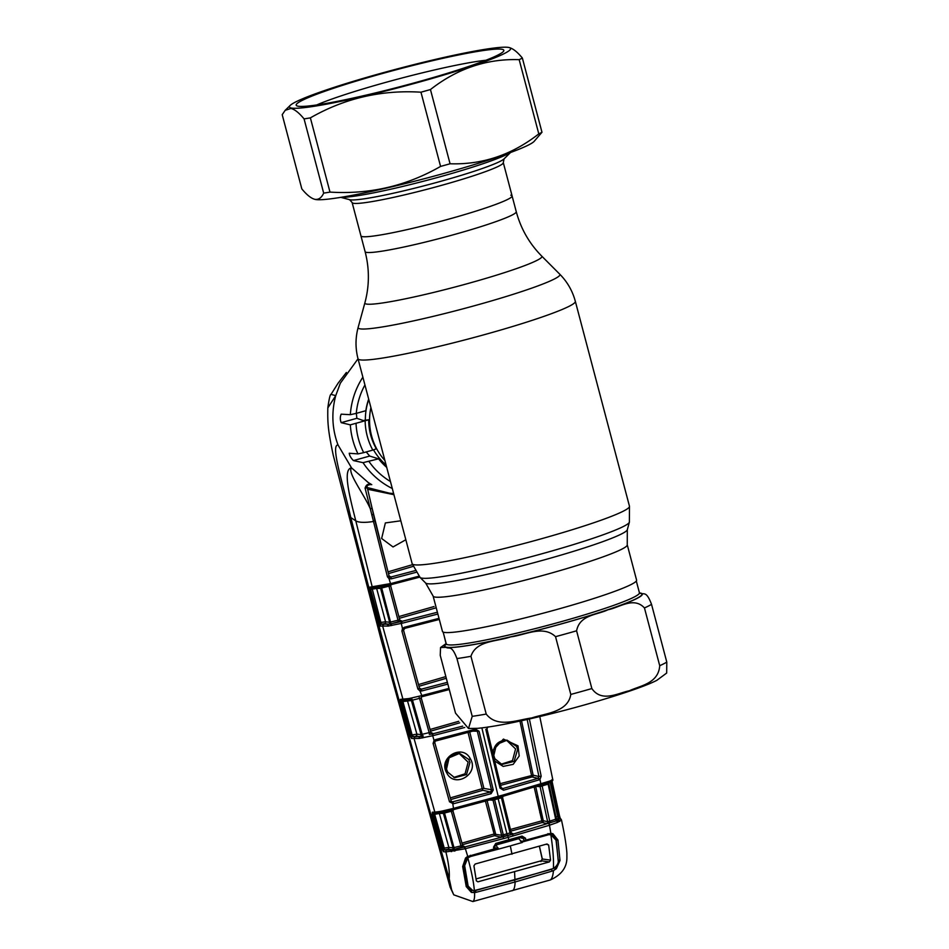 <?xml version="1.0" encoding="UTF-8"?>
<svg xmlns="http://www.w3.org/2000/svg" width="949" height="949" viewBox="0 0 949 949"><rect width="100%" height="100%" fill="white"/><g stroke="black" fill="none" stroke-linecap="round" stroke-linejoin="round"><path stroke-width="1.42" d="M627.253 544.785L636.589 580.136A100.392 8.114 165.2 0 1 549.649 611.464A100.392 8.114 165.2 0 1 444.144 632.366A100.392 8.114 165.2 0 1 442.459 631.429L433.124 596.079A100.392 8.114 -14.8 0 0 434.808 597.028A100.392 8.114 -14.8 0 0 540.313 576.126A100.392 8.114 -14.8 0 0 627.253 544.785L627.313 529.732L629.389 522.128L629.472 506.244L575.331 301.331C572.52 290.892 567.312 281.829 559.72 274.154A104.354 8.434 -14.8 0 1 471.914 306.432A104.354 8.434 -14.8 0 1 359.896 328.805A104.354 8.434 -14.8 0 1 358.153 327.405C355.353 337.832 355.306 348.283 358.01 358.746A112.385 9.087 -14.8 0 0 359.896 359.813A112.385 9.087 -14.8 0 0 478.011 336.409A112.385 9.087 -14.8 0 0 575.331 301.331M365.104 251.627A78.174 6.323 -14.8 0 0 366.409 252.363A78.174 6.323 -14.8 0 0 448.569 236.087A78.174 6.323 -14.8 0 0 516.256 211.698C520.871 228.792 529.364 243.596 541.725 256.1A91.555 7.402 -14.8 0 1 464.69 284.415A91.555 7.402 -14.8 0 1 366.409 304.048A91.555 7.402 -14.8 0 1 364.891 302.826C369.458 285.839 369.529 268.781 365.104 251.627L360.94 235.862A78.174 6.323 -14.8 0 0 362.245 236.598A78.174 6.323 -14.8 0 0 444.405 220.322A78.174 6.323 -14.8 0 0 512.092 195.921A78.174 6.323 -14.8 0 0 510.776 195.186M370.905 407.548A59.941 58.921 100.9 0 0 384.903 460.526M368.758 399.422A59.941 58.921 100.9 0 0 365.353 420.122M373.503 449.85A59.941 58.921 100.9 0 0 386.077 464.974M639.448 592.876L640.622 593.101C643.742 595.177 646.162 590.1 651.524 604.335L666.791 662.094L666.684 673.043L656.874 680.303C640.504 688.986 586.079 705.617 538.119 716.946C511.618 723.221 491.499 727.005 477.762 728.322L468.498 728.488L472.222 716.341L456.955 658.57C451.534 644.252 449.185 649.448 446.054 647.337L440.55 647.515L440.241 655.356L455.508 713.114L468.498 728.488M644.454 607.941C633.73 596.316 619.412 607.621 607.989 609.744C597.396 614.999 579.78 614.584 576.589 630.8L591.856 688.559C601.737 702.782 617.835 693.138 629.401 690.742C640.195 685.641 658.452 683.612 659.721 665.7L644.454 607.941A112.385 9.087 -14.8 0 0 648.487 606.02A112.385 9.087 -14.8 0 0 651.524 604.335M570.8 694.431L555.533 636.672C543.053 624.715 524.833 635.272 510.704 636.862C497.359 641.654 476.054 640.267 470.953 656.305L486.22 714.063C497.335 728.488 517.513 719.805 531.772 717.942C545.426 713.34 568.06 712.201 570.8 694.431A112.385 9.087 -14.8 0 0 591.856 688.559M352.126 202.54L360.94 235.862A78.174 6.323 -14.8 0 0 362.245 236.598A78.174 6.323 -14.8 0 0 444.405 220.322A78.174 6.323 -14.8 0 0 512.092 195.921L503.29 162.599A78.174 6.323 165.2 0 1 435.591 187A78.174 6.323 165.2 0 1 353.443 203.276A78.174 6.323 165.2 0 1 352.126 202.54L349.623 199.693A80.665 6.524 -14.8 0 0 349.967 199.764A80.665 6.524 -14.8 0 0 429.268 184.438A80.665 6.524 -14.8 0 0 504.061 158.886L510.55 152.504M341.462 197.25A89.906 7.272 -14.8 0 0 427.109 180.286A89.906 7.272 -14.8 0 0 509.957 152.73M314.961 199.349C318.639 199.859 321.545 197.783 323.68 193.122L304.071 118.898C299.101 112.86 294.724 109.384 290.94 108.447L285.186 110.321L282.209 114.687L301.829 188.91C306.847 194.984 311.225 198.471 314.961 199.349L315.009 199.385A114.378 9.241 -14.8 0 0 315.507 199.492A114.378 9.241 -14.8 0 0 427.94 177.76A114.378 9.241 -14.8 0 0 534.002 141.531L541.974 132.267A129.871 10.498 -14.8 0 1 538.795 133.892L519.174 59.657C486.825 58.601 457.252 68.565 430.455 89.55L450.063 163.774C482.412 164.829 511.986 154.865 538.795 133.892M323.68 193.122A129.871 10.498 -14.8 0 0 329.991 192.101C369.6 194.557 406.457 185.992 440.573 166.419A129.871 10.498 -14.8 0 0 450.063 163.774M291.343 108.044A114.378 9.241 -14.8 0 0 419.268 82.1A114.378 9.241 -14.8 0 0 509.174 47.557A114.378 9.241 -14.8 0 0 508.688 47.45A114.378 9.241 -14.8 0 0 396.243 69.182A114.378 9.241 -14.8 0 0 290.192 105.422A114.378 9.241 -14.8 0 0 291.343 108.044M304.071 118.898A129.871 10.498 -14.8 0 0 310.382 117.866L329.991 192.101M440.573 166.419L420.965 92.195C381.356 89.74 344.499 98.293 310.382 117.866M420.965 92.195A129.871 10.498 -14.8 0 0 430.455 89.55M519.174 59.657A129.871 10.498 -14.8 0 0 522.365 58.043L541.974 132.267M509.233 47.592C513.018 48.529 517.395 52.005 522.365 58.043M297.986 106.193A107.391 8.683 165.2 0 1 296.705 105.766A107.391 8.683 165.2 0 1 384.997 72.8A107.391 8.683 165.2 0 1 502.045 49.301A107.391 8.683 165.2 0 1 503.682 51.08A107.391 8.683 165.2 0 1 406.647 84.959A107.391 8.683 165.2 0 1 297.986 106.193M316.693 104.959A98.649 7.972 165.2 0 1 400.205 78.459A98.649 7.972 165.2 0 1 485.9 60.261M447.726 772.166L454.654 777.717L466.54 774.574L469.945 762.45L468.77 759.449L459.577 753.387L449.102 757.8L446.505 769.093L447.714 772.13L446.801 772.984C437.465 758.026 462.495 742.901 470.372 758.844C479.696 773.898 454.547 788.844 446.801 772.984M453.788 777.421L465.069 773.791L468.142 762.177L459.055 753.399M450.301 797.895L482.187 788.678L468.035 732.438M475.496 729.188L475.627 730.374L435.223 741.122L434.737 742.581L451.166 801.027L449.494 801.786L433.1 743.411L434.061 740.445L435.532 739.627L475.496 729.188L479.067 731.264L493.266 790.031L491.072 793.696L453.361 803.779L449.494 801.786M434.737 742.581L433.1 743.411M435.223 741.122L434.061 740.445L432.697 735.712L419.244 738.452L411.593 738.488L409.754 735.238L400.312 701.774L400.371 699.366A1.495 1.447 89.2 0 0 401.759 700.386L409.909 699.543A1.495 1.079 78.8 0 0 410.004 699.52L404.725 700.303M451.143 800.992L452.483 802.059L453.539 808.37L503.148 795.001L549.72 781.074A1.495 1.269 69.1 0 1 548.973 782.605L548.973 782.605A1.495 1.269 69.1 0 1 548.819 782.64L498.486 797.551L443.563 811.988A1.495 0.949 -102 0 1 443.491 812.012L443.491 812.012A1.495 0.949 -102 0 1 442.329 811.015L453.539 808.37L454.025 809.497L441.676 812.38A1.495 1.079 -101.2 0 1 440.395 811.395L442.329 811.015M435.211 741.157L434.761 742.628L451.166 801.027L452.127 801.976L490.431 792.024L491.57 790.209L477.359 731.418L475.615 730.374L435.994 740.73L435.532 739.627M443.563 811.988L436.611 813.127A1.495 1.447 -91.3 0 1 436.255 813.174L433.705 813.234A1.495 1.447 -91.3 0 1 432.293 812.202L434.844 812.142L414.12 738.773A1.495 1.447 96.1 0 1 415.116 736.851L419.873 736.495A1.495 1.115 81.6 0 0 419.244 738.452M441.771 812.356A1.495 1.079 -101.2 0 1 441.676 812.38L436.255 813.174A1.495 1.447 -91.3 0 1 434.844 812.142L440.395 811.395M419.814 738.346A1.495 1.091 76.1 0 1 420.241 736.46L422.388 736.092L422.186 734.324L429.162 732.628L419.553 698.345L412.483 700.148L422.186 734.324L421.059 734.609L411.403 700.528L401.451 701.702L410.893 735.143L416.896 734.158L421.059 734.609A1.495 1.447 -83.8 0 1 420.241 736.46L412.649 736.59A1.495 1.447 96.1 0 0 411.652 738.5M407.109 700.054A1.495 1.447 89.2 0 1 407.406 700.587L416.896 734.158A1.495 1.447 -83.9 0 1 415.899 736.068M409.754 735.238L415.116 736.851M411.985 699.116L412.483 700.148L411.403 700.528A1.495 1.447 89.2 0 0 410.087 699.508M411.593 738.488A1.495 1.435 105.7 0 1 412.578 736.602L402.566 700.374M421.403 696.874A1.495 1.483 98.1 0 0 421.249 698.037L430.846 732.248A1.495 1.471 108.4 0 0 432.637 733.245L429.411 734.431L429.162 732.628L430.858 732.237L421.273 698.049L419.553 698.345L419.197 697.432M431.783 733.221L430.858 732.237M402.127 700.338L401.451 701.702L400.312 701.774M400.371 699.366L408.639 698.594A1.495 1.079 78.8 0 0 409.909 699.543L410.964 699.33A1.495 0.996 78.3 0 0 411.047 699.306L410.004 699.52M408.639 698.594L409.778 698.369A1.495 0.996 78.3 0 0 410.964 699.33L411.047 699.306M409.778 698.369L421.285 695.712L421.783 696.78L449.268 689.532L422.352 696.625L421.854 695.558L448.984 688.416M447.833 684.087L421.676 690.991L419.944 690.955L417.868 688.998L401.913 631.061L402.483 628.535L404.345 627.289L404.808 628.345L439.292 619.448L404.82 628.333L403.527 630.195L419.494 688.144L420.49 689.14L419.944 690.955L421.854 695.558M400.834 621.631L401.724 621.417L401.996 623.268L388.414 626.032A1.495 1.091 75.9 0 1 388.841 624.122A1.495 1.447 96.9 0 0 389.659 622.283L398.022 620.195L388.936 586.15L390.668 585.865L399.719 619.851A1.495 1.471 108.4 0 0 401.51 620.86L391.89 623.588L400.834 621.631L402.483 628.535L403.811 629.009L403.55 630.243L401.913 631.061M388.414 626.032L380.3 626.115L378.437 622.746L385.567 621.785L389.659 622.283L380.62 588.427L376.646 588.463L385.567 621.785A1.495 1.447 96.8 0 1 384.57 623.695L381.332 624.205L372.281 589.115L370.679 589.519L379.576 622.722L381.296 624.217A1.495 1.447 96.8 0 0 380.335 626.115A1.495 1.447 102.5 0 1 381.296 624.217L388.461 624.169L384.57 623.695M404.357 700.35A1.495 1.447 89.2 0 1 402.969 699.33L382.744 626.411A1.495 1.447 96.8 0 1 383.752 624.501M388.841 624.122L391.89 623.588A1.495 0.878 79.4 0 0 391.498 625.557M388.592 585.284L388.936 586.15L381.688 588L390.952 623.766A1.495 0.913 85 0 0 390.537 625.688M398.26 622.058L398.022 620.195L399.731 619.839L400.668 620.836M381.19 587.004L381.688 588L380.62 588.427M376.35 587.929A1.495 1.447 -90.5 0 1 376.646 588.463L372.281 589.115L371.866 588.226M390.798 584.738A1.495 1.483 98.1 0 0 390.644 585.853M436.22 607.799L399.327 618.309M401.724 621.417L437.382 612.235M437.869 614.039L401.996 623.268M391.486 583.991L390.395 583.837M378.437 622.746L369.541 589.543L369.624 587.194L391.308 583.445L391.795 584.477L419.766 577.122L390.858 584.714L374.048 588.155M369.624 587.194A1.495 1.447 89.5 0 0 371.023 588.238L390.858 584.714L389.007 578.629L387.453 576.838L365.08 488.118C366.184 484.595 368.319 483.409 371.51 484.559L368.912 484.725M358.022 358.793L340.311 383.23L335.744 395.65L327.82 407.916C327.583 422.542 327.785 429.423 333.241 455.2L347.548 510.538L350.798 517.537L355.792 520.847L372.281 587.17A1.495 1.447 89.5 0 0 373.681 588.214M387.453 576.838L389.09 576.007L374.962 520.681L373.277 521.499A22.479 6.275 -12.8 0 1 355.792 520.847C349.623 496.564 342.447 468.794 351.557 467.893C346.943 471.95 363.906 494.085 370.43 509.008L372.067 508.071L389.066 575.96L390.952 576.992L414.986 570.693M450.051 886.876L451.641 889.889L449.197 878.667C411.285 747.029 378.485 626.66 350.798 517.537C343.455 485.141 330.145 444.974 337.998 444.927L351.557 467.893L368.212 482.507L371.759 484.678M346.373 372.483L338.141 383.111L331.035 394.369L335.744 395.65C331.284 412.352 332.031 428.782 337.998 444.927M474.559 892.594L471.356 892.38L466.232 886.58L462.673 866.556L465.544 858.038L467.406 856.567L493.919 849.011L493.516 847.16L495.758 843.424L522.057 836.093L524.014 840.233L525.924 840.09L550.847 833.305L552.911 833.708L557.941 840.007L560.005 860.446L556.351 868.679L553.481 870.601L552.164 871.099L551.511 869.331L475.496 890.53L475.959 892.345L474.559 892.594C474.797 897.647 474.239 900.625 472.875 901.55L453.764 894.848L450.111 887.125L381.32 640.468L347.548 510.538M453.112 809.734A1.495 1.483 98.1 0 0 452.958 810.921L462.59 845.44A1.495 1.471 108.4 0 0 464.381 846.449L455.366 849.058L464.808 846.959L467.952 857.054L465.544 858.038L466.35 858.347L463.883 865.773L467.394 885.702L471.558 890.553L471.356 892.38M561.357 819.758L557.561 822.392L549.483 825.239L508.45 837.303L464.808 848.833L445.888 851.953L443.456 851.692L441.724 848.572L432.234 814.74L432.293 812.202M449.197 878.667C449.719 871.929 448.616 863.021 445.888 851.953A1.495 1.447 95.7 0 1 446.896 850.055L451.795 849.675A1.495 1.103 81.5 0 0 451.166 851.621M453.764 894.848L451.641 889.889M439.007 812.866A1.495 1.447 -91.3 0 1 439.34 813.447L433.385 814.622L442.886 848.43L444.44 849.829L444.251 848.098L448.853 847.398A1.495 1.447 95.7 0 1 447.857 849.284L452.222 849.628A1.495 1.068 75 0 0 451.843 851.49M448.853 847.398L453.017 847.813L443.397 813.352L439.34 813.447L448.853 847.398M454.998 850.98A1.495 0.842 79.2 0 1 455.366 849.058L452.222 849.628A1.495 1.447 95.6 0 0 453.017 847.813L460.977 845.879L451.297 811.265L444.523 813.008L454.417 849.248A1.495 0.89 85.2 0 0 454.002 851.123M464.524 847.03L464.808 848.833M462.673 866.556L463.883 865.773L467.394 885.702M471.546 890.553L467.347 885.524L466.232 886.58M447.857 849.284L444.547 849.829A1.495 1.447 95.7 0 0 443.551 851.716M443.456 851.692A1.495 1.423 110.4 0 1 444.44 849.829L446.896 850.055M441.724 848.572L444.251 848.098L434.369 813.222M442.044 812.32A1.495 1.447 -91.3 0 1 443.397 813.352L444.523 813.008L444.013 811.893M434.061 813.186L433.385 814.622L432.234 814.74M461.226 847.623L460.977 845.879L462.614 845.44L452.97 810.921L451.297 811.265L450.929 810.28M463.539 846.425A1.495 1.471 108.4 0 0 463.539 846.437L462.614 845.44M548.285 782.854A1.495 0.735 -107 0 0 548.119 784.123L542.14 785.938L549.708 821.146L555.687 819.248L548.119 784.123L548.842 783.957L556.411 818.987L555.687 819.248L556.411 818.987A1.495 1.483 -52 0 0 556.766 818.928L558.166 820.019L559.53 818.655L558.688 818.002L556.766 818.928M547.454 783.305L548.842 783.957L548.119 784.123M559.53 821.466A1.495 1.352 -106.5 0 0 558.024 820.126L558.166 820.019A1.495 1.364 -117.5 0 1 559.91 821.3M558.202 822.071A1.495 1.222 -120.8 0 0 556.695 820.731L558.024 820.126A1.495 1.483 -51.8 0 1 556.411 818.987L548.842 783.945A1.495 1.495 115.1 0 1 549.388 782.451M560.064 818.323A1.495 1.471 144 0 0 558.736 817.967L558.688 818.002A1.495 1.483 127.9 0 1 559.981 818.263L560.823 818.916A1.495 1.483 128.1 0 0 559.53 818.655M553.481 870.601C552.982 875.844 551.903 878.976 550.242 879.984C561.333 874.966 566.885 867.564 566.897 857.766L566.897 853.198C566.351 845.262 564.548 834.171 561.464 819.936L560.823 818.916M555.995 817.077L558.819 816.104L551.393 781.727L550.147 782.106L557.644 816.484A1.495 0.747 72.1 0 0 558.736 817.967L559.495 815.749L560.491 819.07M549.72 781.074L550.894 780.588A1.495 1.352 67.2 0 1 550.123 782.142L550.123 782.142A1.495 1.352 67.2 0 1 549.922 782.201L548.819 782.64M550.894 780.588L552.638 779.307M552.01 781.157L559.495 815.749L552.045 781.335L551.393 781.727M464.808 846.959L512.424 834.313L556.695 820.731A1.495 0.724 72.3 0 1 555.687 819.248M557.561 822.392A1.495 1.198 -112.2 0 0 555.96 821.027L546.588 823.53A1.495 1.471 103.2 0 0 547.644 821.727L549.708 821.146A1.495 0.664 72.6 0 0 550.8 822.653M535.663 786.353L543.267 820.707A1.495 1.471 -76.8 0 1 542.211 822.51L534.05 786.531M543.267 820.707L547.644 821.727L540.088 786.65L537.004 786.448M539.412 785.725A1.495 1.471 93.9 0 1 540.088 786.65L542.14 785.938A1.495 0.676 -106.8 0 1 542.164 784.894M502.78 796.353A1.495 1.483 98 0 0 502.59 797.528L503.267 795.938M502.59 797.551L511.191 832.581L510.028 832.925L501.416 797.789L494.654 799.675L503.267 834.812L510.028 832.925L510.74 834.551L512.982 833.625A1.495 1.471 -71.5 0 1 512.128 833.613A1.495 1.471 -71.5 0 1 512.128 833.602A1.495 1.471 -71.5 0 1 511.179 832.581L502.59 797.551L501.416 797.789L501.274 796.769M510.432 829.473L541.63 820.897M510.74 834.551L500.598 837.077L494.524 835.666L485.58 801.656M503.919 836.46L503.267 834.812L501.63 835.239A1.495 1.471 -76.9 0 1 500.598 837.077M461.961 843.103L493.836 834.088L501.63 835.239L493.053 800.221L494.654 799.675L494.488 798.667M489.708 799.983L493.053 800.221A1.495 1.471 94 0 0 492.294 799.272M486.896 799.793L495.568 833.827A1.495 1.471 -76.9 0 1 494.524 835.666L462.412 844.74M549.744 825.144A1.495 0.652 -107.4 0 0 548.664 823.578M552.911 833.708L552.045 834.456L550.301 834.088L550.847 833.305L549.483 825.239A1.495 0.629 -107.3 0 0 548.415 823.649M494.049 849.663L470.585 855.891L494.049 849.663L495.176 848.276L493.919 849.011L494.488 849.509A0.996 0.985 -79.2 0 0 495.2 848.394L497.834 847.647M493.516 847.16L494.749 846.33L495.176 848.276M495.212 848.335L494.773 846.401L495.947 844.515L494.749 846.33M495.758 843.424L495.947 844.515L509.103 840.897L495.936 844.515M521.986 837.255L509.079 840.897L522.448 837.208M522.057 836.093L525.532 838.228L521.653 838.157A1.495 1.471 -86 0 0 521.25 837.469M525.532 838.228L525.865 840.802L520.538 841.324M524.014 840.233A0.996 0.985 96.4 0 0 525.224 840.933M525.865 840.802L547.798 834.361L524.856 840.968M558.261 861.312L556.256 840.019L552.045 834.456L549.435 834.076M555.118 867.256L556.351 868.679M558.332 860.162L560.005 860.446M556.256 840.019L557.941 840.007M472.875 901.55L550.242 879.984M511.523 890.779C513.694 890.945 514.892 888.003 515.105 881.977L475.959 892.345M552.164 871.099L515.105 881.977L514.536 880.186M554.252 870.209L555.711 868.169M455.081 849.319L454.049 849.77M472.08 892.534L475.734 891.502M536.351 797.041L537.917 796.638M541.025 810.683L539.803 812.664M443.705 813.234L443.373 812.036M365.08 488.118A1.495 1.068 -11.7 0 0 367.085 486.754L367.085 486.754C366.551 485.935 367.607 485.188 370.288 484.5L371.605 484.619M367.014 486.54L372.032 507.988M389.007 578.629L389.814 576.862L390.952 576.992L391.237 578.854L389.007 578.629M389.09 576.007L390.015 576.956M405.828 539.744L393.028 546.956L381.64 538.498L385.365 522.923L400.834 520.799M387.999 571.856L412.447 564.679M393.93 494.69L367.619 489.245M367.251 487.537L389.339 493.16M364.938 384.95A71.899 70.677 100.9 0 0 356.266 413.373L350.335 414.689L341.177 414.167C340.027 416.848 340.027 419.672 341.189 422.661L350.323 424.855L368.675 419.79L363.194 420.526L356.848 418.295L356.373 413.337M356.266 413.373L365.839 410.703A62.551 61.483 -79.1 0 1 368.675 399.114M386.706 467.359A62.551 61.483 -79.1 0 1 378.556 458.83L369.695 456.054L366.231 451.938M365.163 421.226A62.551 61.483 100.9 0 0 372.803 450.099L376.338 448.818A58.174 57.177 100.9 0 1 368.675 419.79M356.053 423.764A71.899 70.677 100.9 0 0 363.692 452.649L357.998 453.907L349.232 453.254M363.692 452.649L372.803 450.099M375.733 448.758L376.338 448.818L375.733 448.758M349.279 453.254C349.517 455.603 350.905 458.047 353.443 460.585L363.016 462.661L378.556 458.83M389.304 576.446L390.952 576.992M413.017 566.411L388.461 573.611M415.994 572.366L391.237 578.854M391.308 583.445L418.912 576.209M398.853 616.577L434.037 606.541M403.527 630.195L419.517 688.191L417.868 688.998M419.494 688.144L421.38 689.164L447.37 682.319M421.676 690.991L421.38 689.164L419.731 688.618M446.303 678.286L418.983 686.281M446.054 643.612L444.239 636.21M418.509 684.573L445.852 676.578M404.76 628.333L402.898 628.072M404.345 627.289L439.007 618.357M388.461 624.169A1.495 1.115 81.7 0 0 387.821 626.138M369.541 589.543L370.679 589.519L371.391 588.178M529.376 718.974L541.179 776.223L539.945 779.426L540.894 784.016A1.495 0.652 73.3 0 1 540.633 785.357A1.495 0.652 73.3 0 1 540.586 785.369M541.179 776.223L538.925 776.519L527.169 719.472M501.357 788.073L502.828 788.572L537.988 778.346L538.925 776.519L533.124 775.155A1.495 1.471 -76.8 0 1 532.057 776.946L500.586 785.345M538.415 778.109L539.945 779.426L539.044 779.888L503.575 790.209L500.016 788.144L485.817 729.39L486.92 728.796L501.131 787.587L500.016 788.144M539.044 779.888A1.495 0.641 73.3 0 0 537.988 778.346L532.057 776.946L531.511 775.321L519.957 721.074M521.523 720.73L533.124 775.155L500.182 783.684M501.108 787.54L503.575 790.209M487.988 726.922L486.896 728.761L501.131 787.587L502.828 788.572M492.282 751.05L503.421 739.093L518 745.831L519.21 755.985L513.184 764.348L503.184 766.401L494.678 760.979M494.844 758.702L501.974 764.455L514.133 761.359L517.644 749.271L516.529 746.377L507.098 740.173L496.41 744.562L493.729 755.819L494.88 758.726L494.275 759.33M501.155 764.182L512.484 760.588L515.58 748.951L506.505 740.184M464.761 727.456L432.697 735.712L432.436 733.909L462.673 726.139M422.056 696.151L421.392 696.056M430.075 729.473L458.758 721.299M459.719 722.841L430.549 731.157M429.411 734.431L432.436 733.909M421.973 737.978A1.495 0.902 84.7 0 1 422.388 736.092L423.266 735.926A1.495 0.866 79.4 0 0 422.863 737.859M493.266 790.031L483.919 788.417L469.447 730.86M491.072 793.696L490.431 792.024L482.887 790.268L450.763 799.556M453.361 803.779L453.064 802.024L451.392 801.466M435.994 740.73L434.061 740.445M479.067 731.264L472.946 731.11M482.887 790.268L482.187 788.678L483.919 788.417M556.043 840.197L550.847 834.729C552.982 848.797 553.836 860.055 553.397 868.513C556.956 866.01 558.581 863.282 558.273 860.316L556.043 840.197M463.859 865.524L464.654 865.678L467.821 857.872C471.534 871.502 473.717 882.392 474.358 890.553L514.963 879.901L553.397 868.513M474.358 890.553L472.661 890.447L467.347 885.334M464.654 865.678L468.035 885.476M467.821 857.872L470.763 856.449L469.577 856.223M550.847 834.729L546.683 834.693M521.464 842.214L547.917 834.93M522.306 842.475L518.676 838.691L496.007 845.001L498.332 849.165L470.763 856.449M498.071 849.225L495.936 848.916L498.201 848.204M522.057 842.546L511.333 845.595M498.332 849.165L509.293 846.164M548.652 845.013L547.015 843.981L475.176 864.017L473.931 865.844L476.339 880.838L477.928 881.823L549.329 861.929L550.55 860.15L548.652 845.013L546.268 844.207M511.997 854.254L510.313 845.879M514.963 879.901L514.56 871.965M504.536 870.945L476.113 878.916L504.453 870.957A7.497 1.234 74.4 0 1 504.536 870.945L541.25 860.79L549.329 861.929M540.93 861.609L542.318 858.999A7.497 0.902 167.2 0 1 542.211 858.881L539.352 846.294M539.435 846.271L542.318 858.999L550.55 860.15M453.93 850.446L454.879 849.996M433.124 596.079L425.638 583.018A104.414 8.434 -14.8 0 0 427.169 583.647A104.414 8.434 -14.8 0 0 534.548 562.543A104.414 8.434 -14.8 0 0 627.313 529.732M425.638 583.018L420.075 577.443A108.376 8.755 -14.8 0 0 421.664 578.095A108.376 8.755 -14.8 0 0 533.113 556.185A108.376 8.755 -14.8 0 0 629.389 522.128M420.075 577.443L412.151 563.659A112.385 9.087 -14.8 0 0 414.037 564.714A112.385 9.087 -14.8 0 0 532.152 541.31A112.385 9.087 -14.8 0 0 629.472 506.244M446.196 644.596L446.244 643.813A99.894 8.078 -14.8 0 0 527.703 630.504A99.894 8.078 -14.8 0 0 634.039 597.111A99.894 8.078 -14.8 0 0 639.412 592.769L636.316 581.037M639.579 593.137A101.899 8.233 165.2 0 1 636.376 598.617A101.899 8.233 165.2 0 1 518.486 634.976A101.899 8.233 165.2 0 1 446.291 644.205M659.721 665.7A112.385 9.087 -14.8 0 0 663.754 663.778A112.385 9.087 -14.8 0 0 666.791 662.094M446.279 643.991A102.397 8.28 -14.8 0 0 446.054 647.337A102.397 8.28 -14.8 0 0 510.704 636.862A102.397 8.28 -14.8 0 0 607.989 609.744A102.397 8.28 -14.8 0 0 636.826 598.511A102.397 8.28 -14.8 0 0 640.622 593.101A102.397 8.28 -14.8 0 0 639.472 592.947M555.533 636.672A112.385 9.087 -14.8 0 0 576.589 630.8M472.222 716.341A112.385 9.087 -14.8 0 0 486.22 714.063M456.955 658.57A112.385 9.087 -14.8 0 0 470.953 656.305M468.77 759.449L470.372 758.844M431.107 732.735L432.637 733.245M399.992 620.349L401.51 620.86M462.863 845.939L464.381 846.449M546.588 823.53L542.211 822.51L510.835 831.122M511.452 833.115L512.982 833.625M497.893 797.718L507.335 835.511M503.682 838.631L503.041 836.935M513.172 835.986L512.424 834.313M509.103 840.897L507.751 835.63M470.336 855.263L470.585 855.891L470.336 855.263M499.162 843.637L500.289 843.803M547.964 833.613L547.763 834.373M371.806 515.07L373.432 514.144M367.085 486.754L374.926 520.633M350.335 414.689A76.893 75.588 -79.1 0 1 362.886 377.168M341.189 422.661L356.848 418.295M357.998 453.907A76.893 75.588 -79.1 0 1 350.323 424.855M353.443 460.585L369.695 456.054M392.305 488.521A76.893 75.588 -79.1 0 1 363.016 462.661M368.983 461.499A71.899 70.677 100.9 0 0 390.454 481.523M498.486 797.551L493.777 798.856L493.646 797.646M503.172 796.235L498.498 797.551L481.867 727.895M539.779 716.554L552.733 779.414C553.267 780.363 552.401 781.276 550.123 782.142L503.195 796.235L503.148 795.001M516.529 746.377L518 745.831M432.815 733.814L433.088 735.617M498.166 849.153L497.715 848.335M412.151 563.659L358.01 358.746M364.891 302.826L358.153 327.405M516.256 211.698L512.092 195.921M541.725 256.1L559.72 274.154M446.172 643.541L440.55 647.515M446.244 643.813L443.147 632.081M639.412 592.769L639.851 593.433M349.623 199.693L340.833 197.356M503.29 162.599L504.061 158.886M509.174 47.557L509.767 47.723M290.192 105.422L285.186 110.321M459.577 753.387L459.541 753.387C454.844 753.423 451.439 754.799 449.363 757.516C445.544 761.905 444.998 766.78 447.714 772.13L454.642 777.717M421.273 698.049L421.581 696.53M399.731 619.839L390.668 585.865L391.332 584.24L390.644 584.489M466.327 858.394C464.725 859.379 463.931 861.858 463.919 865.844M452.97 810.921L453.634 809.272M555.462 818.667L556.933 819.817M559.495 815.749L560.313 818.631M511.191 832.581L512.128 833.602M331.035 394.369C330.181 394.215 329.101 398.734 327.82 407.916M393.633 493.575L389.173 493.148M493.777 798.856L454.025 809.497M486.92 728.796L488.011 726.922M501.974 764.455L494.88 758.726C493.077 753.791 492.828 750.374 494.144 748.464C496.03 743.067 500.348 740.303 507.098 740.173L507.098 740.173M470.111 889.948L472.661 890.447M548.308 834.23L551.049 834.764M542.235 858.987L541.191 860.79L504.453 870.957"/></g></svg>
